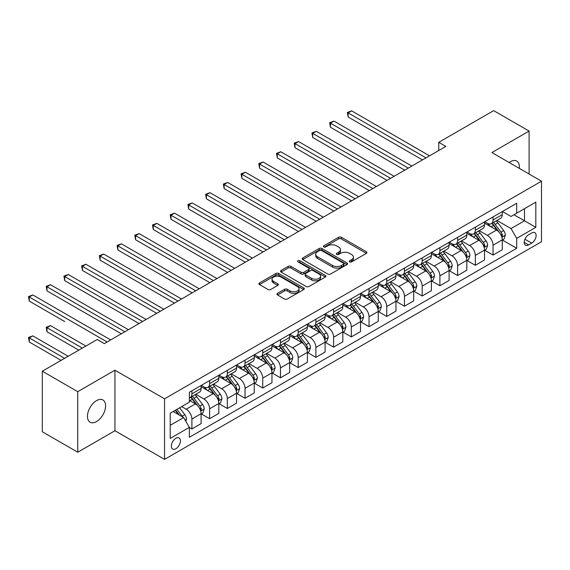 <?xml version="1.0" encoding="UTF-8"?>
<svg xmlns="http://www.w3.org/2000/svg" width="570" height="570" viewBox="0 0 570 570"><rect width="100%" height="100%" fill="white"/><g stroke="black" fill="none" stroke-linecap="round" stroke-linejoin="round"><path stroke-width="0.85" d="M349.659 261.887A1.375 0.798 0 0 0 351.612 261.887L366.389 253.358A1.966 1.133 0 0 0 366.966 252.553A1.966 1.133 0 0 0 366.389 251.748L341.352 237.298A1.966 1.133 0 0 0 338.566 237.298L323.788 245.827A1.375 0.798 0 0 0 323.382 246.39A1.375 0.798 0 0 0 323.788 246.953A1.375 0.798 0 0 0 325.734 246.953L327.65 245.848A6.298 3.634 0 0 1 336.549 245.848L338.637 247.052A6.298 3.634 0 0 1 340.482 249.624A6.298 3.634 0 0 1 338.637 252.189L336.728 253.294A1.375 0.798 0 0 0 336.321 253.857A1.375 0.798 0 0 0 336.728 254.419A1.375 0.798 0 0 0 338.673 254.419L340.582 253.315A6.298 3.634 0 0 1 349.488 253.315L351.576 254.519A6.298 3.634 0 0 1 353.414 257.091A6.298 3.634 0 0 1 351.576 259.663L349.659 260.768A1.375 0.798 0 0 0 349.26 261.331A1.375 0.798 0 0 0 349.659 261.887L349.659 260.768M96.522 421.572A12.825 7.403 120 0 0 104.901 410.272A12.825 7.403 120 0 0 102.935 399.99A12.825 7.403 120 0 0 96.522 400.625A12.825 7.403 120 0 0 88.143 411.932A12.825 7.403 120 0 0 90.11 422.206A12.825 7.403 120 0 0 96.522 421.572M519.313 168.385A12.825 7.403 120 0 0 516.734 161.089A12.825 7.403 120 0 0 510.321 161.723A12.825 7.403 120 0 0 509.124 162.507M175.881 448.74A6.413 3.705 120 0 0 180.07 443.082A6.413 3.705 120 0 0 179.087 437.945A6.413 3.705 120 0 0 175.881 438.266A6.413 3.705 120 0 0 171.691 443.916A6.413 3.705 120 0 0 172.674 449.053A6.413 3.705 120 0 0 175.881 448.74M277.505 293.351A1.966 1.133 0 0 0 276.927 294.156A1.966 1.133 0 0 0 277.505 294.954L284.53 299.015A1.966 1.133 0 0 0 287.309 299.015L303.724 289.539A1.966 1.133 0 0 0 304.302 288.733A1.966 1.133 0 0 0 303.724 287.928L278.687 273.472A1.966 1.133 0 0 0 275.901 273.472L259.485 282.948A1.966 1.133 0 0 0 258.915 283.753A1.966 1.133 0 0 0 259.485 284.558L267.971 289.453A1.966 1.133 0 0 0 270.757 289.453L277.782 285.399A1.966 1.133 0 0 0 278.36 284.594A1.966 1.133 0 0 0 277.782 283.796L273.572 281.366A5.265 3.035 0 0 1 272.033 279.214A5.265 3.035 0 0 1 275.281 276.407A5.265 3.035 0 0 1 281.017 277.07L297.497 286.582A5.265 3.035 0 0 1 299.036 288.733A5.265 3.035 0 0 1 295.794 291.541A5.265 3.035 0 0 1 290.059 290.878L287.309 289.296A1.966 1.133 0 0 0 284.53 289.296L277.505 293.351L277.505 294.954M114.948 370.194L77.748 391.668L42.315 371.213L42.315 431.761L77.748 452.217L114.948 430.735L164.545 459.37L164.545 398.829L114.948 370.194L114.948 430.735M529.103 174.035L529.103 131.079L491.903 152.561L541.5 181.196L164.545 398.829M529.103 131.079L493.67 110.63L438.757 142.329L438.757 150.516M42.315 371.213L97.228 339.513L104.317 343.603L445.847 146.419L438.757 142.329M327.786 274.035A1.966 1.133 0 0 0 330.572 274.035L346.98 264.558A1.966 1.133 0 0 0 347.558 263.753A1.966 1.133 0 0 0 346.98 262.955L321.943 248.499A1.966 1.133 0 0 0 319.164 248.499L302.748 257.975A1.966 1.133 0 0 0 302.171 258.78A1.966 1.133 0 0 0 302.748 259.578L327.786 274.035M298.502 262.186A1.375 0.798 0 0 1 299.898 262.378L299.898 260.746L325.356 275.438A1.966 1.133 0 0 1 325.926 276.243A1.966 1.133 0 0 1 325.356 277.048L308.94 286.525A1.966 1.133 0 0 1 306.154 286.525L281.117 272.068L281.117 270.465A1.966 1.133 0 0 0 280.54 271.263A1.966 1.133 0 0 0 281.117 272.068M281.117 270.465L288.142 266.404A1.966 1.133 0 0 1 290.928 266.404L301.081 272.268A1.966 1.133 0 0 0 303.86 272.268L308.52 269.582A1.966 1.133 0 0 0 309.097 268.776A1.966 1.133 0 0 0 308.52 267.971L297.953 261.872A1.375 0.798 0 0 1 297.547 261.309A1.375 0.798 0 0 1 298.395 260.576A1.375 0.798 0 0 1 299.898 260.746M531.725 232.988L528.604 234.783A6.213 3.584 120 0 0 524.543 240.262A6.213 3.584 120 0 0 525.497 245.235A6.213 3.584 120 0 0 528.604 244.929L531.725 243.134A6.213 3.584 120 0 0 535.779 237.654A6.213 3.584 120 0 0 534.831 232.674A6.213 3.584 120 0 0 531.725 232.988M164.545 459.37L541.5 241.737L541.5 181.196M502.455 211.506L511.034 216.458L516.698 213.187L516.698 203.283L189.347 392.281L189.347 402.185L170.216 413.229L170.216 438.43L189.347 427.379L189.347 437.283L516.698 248.285L516.698 238.388L511.034 228.57L496.94 220.433M516.698 213.187L535.828 202.136L535.828 227.337L516.698 238.388M77.748 391.668L77.748 452.217M514.005 214.74L524.493 220.797L524.493 208.684L535.828 202.136M511.034 228.57L524.493 220.797L535.828 227.337M170.216 425.334L183.675 417.568L173.187 411.511M189.347 427.464L191.898 428.939L191.898 419.036A8.016 4.631 -120 0 0 186.226 409.217L181.695 406.602M191.898 428.939L201.103 423.617L201.103 413.72A8.016 4.631 -120 0 0 195.439 403.902L189.347 400.382M201.317 413.927L209.61 418.708L209.61 408.811A8.016 4.631 -120 0 0 203.939 398.993L195.802 394.29M209.61 418.708L218.823 413.393L218.823 403.489A8.016 4.631 -120 0 0 213.152 393.671L201.103 386.716M219.03 403.695L227.323 408.483L227.323 398.58A8.016 4.631 -120 0 0 221.652 388.761L213.515 384.066M227.323 408.483L236.536 403.168L236.536 393.264A8.016 4.631 -120 0 0 230.864 383.446L218.823 376.492M236.749 393.471L245.036 398.259L245.036 388.355A8.016 4.631 -120 0 0 239.371 378.537L231.228 373.842M245.036 398.259L254.248 392.937L254.248 383.04A8.016 4.631 -120 0 0 248.577 373.222L236.536 366.268M254.462 383.24L262.749 388.028L262.749 378.131A8.016 4.631 -120 0 0 257.084 368.313L248.94 363.61M262.749 388.028L271.961 382.712L271.961 372.809A8.016 4.631 -120 0 0 266.297 362.99L254.248 356.036M272.175 373.015L280.469 377.803L280.469 367.899A8.016 4.631 -120 0 0 274.797 358.081L266.66 353.386M280.469 377.803L289.674 372.481L289.674 362.584A8.016 4.631 -120 0 0 284.01 352.766L271.961 345.812M289.888 362.791L298.181 367.572L298.181 357.675A8.016 4.631 -120 0 0 292.51 347.857L284.373 343.154M298.181 367.572L307.394 362.256L307.394 352.353A8.016 4.631 -120 0 0 301.722 342.541L289.674 335.58M307.601 352.559L315.894 357.347L315.894 347.451A8.016 4.631 -120 0 0 310.222 337.632L302.086 332.93M315.894 357.347L325.107 352.032L325.107 342.128A8.016 4.631 -120 0 0 319.435 332.31L307.394 325.356M325.32 342.335L333.607 347.123L333.607 337.219A8.016 4.631 -120 0 0 327.942 327.401L319.798 322.706M333.607 347.123L342.819 341.801L342.819 331.904A8.016 4.631 -120 0 0 337.148 322.086L325.107 315.132M343.033 332.103L351.32 336.891L351.32 326.995A8.016 4.631 -120 0 0 345.655 317.177L337.511 312.474M351.32 336.891L360.532 331.576L360.532 321.672A8.016 4.631 -120 0 0 354.868 311.854L342.819 304.9M360.746 321.879L369.032 326.667L369.032 316.763A8.016 4.631 -120 0 0 363.368 306.945L355.231 302.25M369.032 326.667L378.245 321.345L378.245 311.448A8.016 4.631 -120 0 0 372.58 301.63L360.532 294.676M378.459 311.655L386.752 316.435L386.752 306.539A8.016 4.631 -120 0 0 381.081 296.721L372.944 292.018M386.752 316.435L395.958 311.12L395.958 301.224A8.016 4.631 -120 0 0 390.293 291.405L378.245 284.451M396.171 301.423L404.465 306.211L404.465 296.315A8.016 4.631 -120 0 0 398.793 286.496L390.657 281.794M404.465 306.211L413.678 300.896L413.678 290.992A8.016 4.631 -120 0 0 408.006 281.174L395.958 274.22M413.884 291.199L422.178 295.987L422.178 286.083A8.016 4.631 -120 0 0 416.506 276.265L408.369 271.569M422.178 295.987L431.39 290.664L431.39 280.768A8.016 4.631 -120 0 0 425.719 270.95L413.678 263.995M431.604 280.967L439.89 285.755L439.89 275.859A8.016 4.631 -120 0 0 434.226 266.04L426.082 261.338M439.89 285.755L449.103 280.44L449.103 270.536A8.016 4.631 -120 0 0 443.432 260.718L431.39 253.764M449.317 270.743L457.603 275.531L457.603 265.627A8.016 4.631 -120 0 0 451.939 255.809L443.802 251.114M457.603 275.531L466.816 270.209L466.816 260.312A8.016 4.631 -120 0 0 461.151 250.494L449.103 243.54M467.03 260.519L475.323 265.299L475.323 255.403A8.016 4.631 -120 0 0 469.651 245.585L461.515 240.889M475.323 265.299L484.529 259.984L484.529 250.088A8.016 4.631 -120 0 0 478.864 240.269L466.816 233.315M484.742 250.287L493.036 255.075L493.036 245.178A8.016 4.631 -120 0 0 487.364 235.36L479.228 230.658M493.036 255.075L502.248 249.76L502.248 239.856A8.016 4.631 -120 0 0 496.577 230.038L484.529 223.084M484.742 221.737L487.364 223.248A8.016 4.631 -120 0 0 491.376 223.647A8.016 4.631 -120 0 0 493.036 219.977L493.036 216.949M467.03 231.962L469.651 233.479A8.016 4.631 -120 0 0 473.663 233.871A8.016 4.631 -120 0 0 475.323 230.202L475.323 227.173M449.317 242.186L451.939 243.704A8.016 4.631 -120 0 0 455.943 244.103A8.016 4.631 -120 0 0 457.603 240.433L457.603 237.405M431.604 252.417L434.226 253.928A8.016 4.631 -120 0 0 438.23 254.327A8.016 4.631 -120 0 0 439.89 250.658L439.89 247.629M413.884 262.642L416.506 264.159A8.016 4.631 -120 0 0 420.518 264.551A8.016 4.631 -120 0 0 422.178 260.882L422.178 257.854M396.171 272.873L398.793 274.384A8.016 4.631 -120 0 0 402.805 274.783A8.016 4.631 -120 0 0 404.465 271.113L404.465 268.085M378.459 283.098L381.081 284.608A8.016 4.631 -120 0 0 385.092 285.007A8.016 4.631 -120 0 0 386.752 281.338L386.752 278.31M360.746 293.322L363.368 294.84A8.016 4.631 -120 0 0 367.372 295.239A8.016 4.631 -120 0 0 369.032 291.562L369.032 288.541M343.033 303.554L345.655 305.064A8.016 4.631 -120 0 0 349.659 305.463A8.016 4.631 -120 0 0 351.32 301.794L351.32 298.766M325.32 313.778L327.942 315.296A8.016 4.631 -120 0 0 331.947 315.687A8.016 4.631 -120 0 0 333.607 312.018L333.607 308.99M307.601 324.009L310.222 325.52A8.016 4.631 -120 0 0 314.234 325.919A8.016 4.631 -120 0 0 315.894 322.25L315.894 319.221M289.888 334.234L292.51 335.744A8.016 4.631 -120 0 0 296.521 336.143A8.016 4.631 -120 0 0 298.181 332.474L298.181 329.446M272.175 344.458L274.797 345.976A8.016 4.631 -120 0 0 278.808 346.368A8.016 4.631 -120 0 0 280.469 342.698L280.469 339.677M254.462 354.69L257.084 356.2A8.016 4.631 -120 0 0 261.089 356.599A8.016 4.631 -120 0 0 262.749 352.93L262.749 349.902M236.749 364.914L239.371 366.432A8.016 4.631 -120 0 0 243.376 366.824A8.016 4.631 -120 0 0 245.036 363.154L245.036 360.126M219.03 375.138L221.652 376.656A8.016 4.631 -120 0 0 225.663 377.055A8.016 4.631 -120 0 0 227.323 373.386L227.323 370.357M201.317 385.37L203.939 386.88A8.016 4.631 -120 0 0 207.95 387.279A8.016 4.631 -120 0 0 209.61 383.61L209.61 380.582M502.455 240.063L516.698 248.285M491.376 223.647L500.588 218.324A8.016 4.631 -120 0 0 502.248 214.655L502.248 211.627M473.663 233.871L482.868 228.556A8.016 4.631 -120 0 0 484.529 224.886L484.529 221.858M455.943 244.103L465.156 238.78A8.016 4.631 -120 0 0 466.816 235.111L466.816 232.083M438.23 254.327L447.443 249.012A8.016 4.631 -120 0 0 449.103 245.342L449.103 242.314M420.518 264.551L429.73 259.236A8.016 4.631 -120 0 0 431.39 255.567L431.39 252.538M402.805 274.783L412.017 269.46A8.016 4.631 -120 0 0 413.678 265.791L413.678 262.763M385.092 285.007L394.298 279.692A8.016 4.631 -120 0 0 395.958 276.022L395.958 272.994M367.372 295.239L376.585 289.916A8.016 4.631 -120 0 0 378.245 286.247L378.245 283.219M349.659 305.463L358.872 300.148A8.016 4.631 -120 0 0 360.532 296.471L360.532 293.45M331.947 315.687L341.159 310.372A8.016 4.631 -120 0 0 342.819 306.703L342.819 303.675M314.234 325.919L323.447 320.596A8.016 4.631 -120 0 0 325.107 316.927L325.107 313.899M296.521 336.143L305.734 330.828A8.016 4.631 -120 0 0 307.394 327.159L307.394 324.131M278.808 346.368L288.014 341.052A8.016 4.631 -120 0 0 289.674 337.383L289.674 334.355M261.089 356.599L270.301 351.277A8.016 4.631 -120 0 0 271.961 347.607L271.961 344.586M243.376 366.824L252.588 361.508A8.016 4.631 -120 0 0 254.248 357.839L254.248 354.811M225.663 377.055L234.876 371.733A8.016 4.631 -120 0 0 236.536 368.063L236.536 365.035M207.95 387.279L217.163 381.964A8.016 4.631 -120 0 0 218.823 378.295L218.823 375.267M189.347 397.832A8.016 4.631 -120 0 0 190.238 397.504L199.443 392.189A8.016 4.631 -120 0 0 201.103 388.519L201.103 385.491M190.238 397.504A8.016 4.631 -120 0 0 191.898 393.834L191.898 390.806M183.675 417.568L189.347 427.379M350.208 262.086L351.576 261.295A6.298 3.634 0 0 0 353.414 258.73L353.414 257.091M340.482 249.624L340.482 251.256A6.298 3.634 0 0 1 338.637 253.828L337.276 254.612M366.36 253.372L341.352 238.93A1.966 1.133 0 0 0 338.566 238.93L324.337 247.145M346.959 264.573L321.943 250.137A1.966 1.133 0 0 0 319.164 250.137L302.777 259.592M343.503 264.316A1.375 0.798 0 0 0 343.91 263.753A1.375 0.798 0 0 0 343.503 263.197L321.53 250.508A1.375 0.798 0 0 0 319.578 250.508L317.561 251.669A6.298 3.634 0 0 0 315.723 254.241A6.298 3.634 0 0 0 317.561 256.814L332.588 265.485A6.298 3.634 0 0 0 341.487 265.485L343.503 264.316L343.503 265.955A1.375 0.798 0 0 0 343.91 265.392L343.91 263.753M315.723 254.241L315.723 255.873A6.298 3.634 0 0 0 317.561 258.445L317.561 256.814M343.503 265.955L341.487 267.116A6.298 3.634 0 0 1 332.588 267.116L317.561 258.445M281.145 272.082L288.142 268.043L288.142 266.404M309.097 268.776L309.097 270.415A1.966 1.133 0 0 1 308.52 271.213L303.86 273.906A1.966 1.133 0 0 1 301.081 273.906L290.928 268.043A1.966 1.133 0 0 0 288.142 268.043M299.898 262.378L325.328 277.063M311.619 278.352A5.265 3.035 0 0 0 317.355 279.015A5.265 3.035 0 0 0 320.596 276.208A5.265 3.035 0 0 0 319.058 274.056L313.251 270.7A1.966 1.133 0 0 0 310.472 270.7L305.812 273.393A1.966 1.133 0 0 0 305.235 274.198A1.966 1.133 0 0 0 305.812 274.996L311.619 278.352L311.619 279.991A5.265 3.035 0 0 0 317.355 280.647A5.265 3.035 0 0 0 320.596 277.839L320.596 276.208M305.235 274.198L305.235 275.83A1.966 1.133 0 0 0 305.812 276.635L305.812 274.996M311.619 279.991L305.812 276.635M299.036 288.733L299.036 290.372A5.265 3.035 0 0 1 295.794 293.18A5.265 3.035 0 0 1 290.059 292.517L287.309 290.928A1.966 1.133 0 0 0 284.53 290.928L277.526 294.975M272.033 279.214L272.033 280.853A5.265 3.035 0 0 0 273.572 282.998L273.572 281.366M277.754 285.413L273.572 282.998M303.696 289.553L278.687 275.111A1.966 1.133 0 0 0 275.901 275.111L259.514 284.572M502.248 240.184L503.944 239.201L505.362 235.111A5.308 3.064 -120 0 0 503.666 230.586L497.881 222.863A15.333 8.849 -120 0 0 496.206 220.854M490.449 226.497A15.333 8.849 -120 0 0 487.307 223.212M501.764 236.935L502.498 235.339A5.308 3.064 -120 0 0 500.973 232.147L495.188 224.416A15.333 8.849 -120 0 0 493.513 222.414M492.088 223.233A12.725 7.346 60 0 1 494.176 225.613L499.078 232.154M348.135 157.918L387.03 180.376L312.702 137.463L312.702 133.373L316.25 131.328L394.119 176.287M491.81 223.39A15.333 8.849 60 0 1 493.485 225.399L497.332 230.537M426.004 157.876L348.135 112.917L351.676 110.872L429.545 155.831M422.463 159.921L348.135 117.007L348.135 112.917L347.351 112.468L351.676 110.872M348.135 117.007L347.351 112.468M484.529 250.415L486.231 249.432L487.649 245.342A5.308 3.064 -120 0 0 485.953 240.818L480.161 233.087A15.333 8.849 -120 0 0 478.494 231.085M472.73 236.728A15.333 8.849 -120 0 0 469.595 233.444M484.051 247.159L484.778 245.563A5.308 3.064 -120 0 0 483.26 242.371L477.468 234.641A15.333 8.849 -120 0 0 475.8 232.638M474.368 233.465A12.725 7.346 60 0 1 476.463 235.838L481.358 242.378M330.422 168.143L369.317 190.601L294.989 147.687L294.989 143.597L298.53 141.552L376.407 186.511M474.098 233.622A15.333 8.849 60 0 1 475.772 235.624L479.619 240.761M466.816 260.64L468.519 259.656L469.936 255.567A5.308 3.064 -120 0 0 468.241 251.042L462.448 243.312A15.333 8.849 -120 0 0 460.774 241.31M455.017 246.953A15.333 8.849 -120 0 0 451.882 243.668M466.331 257.384L467.065 255.795A5.308 3.064 -120 0 0 465.548 252.595L459.755 244.872A15.333 8.849 -120 0 0 458.08 242.863M456.655 243.689A12.725 7.346 60 0 1 458.743 246.062L463.645 252.603M312.702 178.374L351.605 200.832L277.276 157.918L277.276 153.829L280.818 151.784L358.694 196.743M456.385 243.846A15.333 8.849 60 0 1 458.059 245.848L461.907 250.992M449.103 270.864L450.806 269.888L452.224 265.791A5.308 3.064 -120 0 0 450.528 261.274L444.735 253.543A15.333 8.849 -120 0 0 443.061 251.541M437.304 257.184A15.333 8.849 -120 0 0 434.162 253.899M448.618 267.615L449.352 266.019A5.308 3.064 -120 0 0 447.835 262.827L442.042 255.096A15.333 8.849 -120 0 0 440.368 253.094M438.943 253.914A12.725 7.346 60 0 1 441.03 256.293L445.932 262.834M294.989 188.599L333.892 211.057L259.564 168.143L259.564 164.053L263.105 162.008L340.974 206.967M438.672 254.078A15.333 8.849 60 0 1 440.339 256.08L444.194 261.217M408.291 168.1L330.422 123.149L333.963 121.097L411.832 166.055M404.75 170.152L330.422 127.238L330.422 123.149L329.638 122.692L333.963 121.097M330.422 127.238L329.638 122.692M390.578 178.332L311.925 132.924L316.25 131.328M312.702 137.463L311.925 132.924M372.858 188.556L294.213 143.148L298.53 141.552M294.989 147.687L294.213 143.148M431.39 281.096L433.093 280.112L434.504 276.022A5.308 3.064 -120 0 0 432.808 271.498L427.023 263.767A15.333 8.849 -120 0 0 425.348 261.765M419.591 267.408A15.333 8.849 -120 0 0 416.449 264.124M430.906 277.839L431.64 276.243A5.308 3.064 -120 0 0 430.122 273.051L424.329 265.321A15.333 8.849 -120 0 0 422.655 263.319M421.23 264.145A12.725 7.346 60 0 1 423.318 266.518L428.22 273.059M277.276 198.823L316.179 221.288M420.952 264.302A15.333 8.849 60 0 1 422.626 266.304L426.481 271.441M355.146 198.787L276.5 153.38L280.818 151.784M277.276 157.918L276.5 153.38M413.678 291.32L415.373 290.337L416.791 286.247A5.308 3.064 -120 0 0 415.095 281.722L409.31 273.999A15.333 8.849 -120 0 0 407.636 271.99M401.878 277.633A15.333 8.849 -120 0 0 398.736 274.348M413.193 288.071L413.927 286.475A5.308 3.064 -120 0 0 412.402 283.283L406.617 275.552A15.333 8.849 -120 0 0 404.942 273.55M403.517 274.37A12.725 7.346 60 0 1 405.605 276.742L410.507 283.29M259.564 209.055L298.459 231.513L224.131 188.599L224.131 184.509L227.679 182.464L305.548 227.423M403.239 274.526A15.333 8.849 60 0 1 404.914 276.536L408.761 281.673M395.958 301.544L397.661 300.568L399.078 296.471A5.308 3.064 -120 0 0 397.383 291.954L391.59 284.223A15.333 8.849 -120 0 0 389.923 282.221M384.159 287.864A15.333 8.849 -120 0 0 381.024 284.58M395.48 298.295L396.214 296.699A5.308 3.064 -120 0 0 394.689 293.507L388.904 285.777A15.333 8.849 -120 0 0 387.23 283.774M385.797 284.601A12.725 7.346 60 0 1 387.892 286.974L392.787 293.514M241.851 219.279L280.746 241.737L206.418 198.823L206.418 194.733L209.967 192.689L287.836 237.647M385.527 284.758A15.333 8.849 60 0 1 387.201 286.76L391.049 291.897M378.245 311.776L379.948 310.793L381.366 306.703A5.308 3.064 -120 0 0 379.67 302.178L373.877 294.448A15.333 8.849 -120 0 0 372.203 292.446M366.446 298.089A15.333 8.849 -120 0 0 363.311 294.804M377.76 308.52L378.494 306.931A5.308 3.064 -120 0 0 376.977 303.732L371.184 296.001A15.333 8.849 -120 0 0 369.517 293.999M368.085 294.825A12.725 7.346 60 0 1 370.172 297.198L375.074 303.739M224.131 229.511L263.034 251.969L188.706 209.055L188.706 204.965L192.247 202.92L270.123 247.872M367.814 294.982A15.333 8.849 60 0 1 369.488 296.984L373.336 302.129M360.532 322L362.235 321.017L363.653 316.927A5.308 3.064 -120 0 0 361.957 312.41L356.165 304.679A15.333 8.849 -120 0 0 354.49 302.677M348.733 308.32A15.333 8.849 -120 0 0 345.591 305.028M360.048 318.751L360.781 317.155A5.308 3.064 -120 0 0 359.264 313.963L353.471 306.233A15.333 8.849 -120 0 0 351.797 304.23M350.372 305.05A12.725 7.346 60 0 1 352.459 307.43L357.362 313.97M206.418 239.735L245.321 262.193L170.993 219.279L170.993 215.189L174.534 213.144L252.403 258.103M350.101 305.207A15.333 8.849 60 0 1 351.768 307.216L355.623 312.353M342.819 332.232L344.522 331.248L345.933 327.159A5.308 3.064 -120 0 0 344.244 322.634L338.452 314.904A15.333 8.849 -120 0 0 336.777 312.902M331.02 318.544A15.333 8.849 -120 0 0 327.878 315.26M342.335 328.976L343.069 327.38A5.308 3.064 -120 0 0 341.551 324.188L335.759 316.457A15.333 8.849 -120 0 0 334.084 314.455M332.659 315.281A12.725 7.346 60 0 1 334.747 317.654L339.649 324.195M188.706 249.959L227.608 272.417L153.28 229.511L153.28 225.414L156.821 223.369L234.69 268.328M332.381 315.438A15.333 8.849 60 0 1 334.056 317.44L337.91 322.577M337.433 209.012L258.78 163.604L263.105 162.008M259.564 168.143L258.78 163.604M319.72 219.236L241.851 174.278L245.392 172.233L323.261 217.191M316.179 221.281L241.851 178.374L241.851 174.278L241.067 173.829L245.392 172.233M241.851 178.374L241.067 173.829M302.007 229.468L223.355 184.06L227.679 182.464M224.131 188.599L223.355 184.06M284.295 239.692L205.642 194.285L209.967 192.689M206.418 198.823L205.642 194.285M266.575 249.924L187.929 204.509L192.247 202.92M188.706 209.055L187.929 204.509M325.107 342.456L326.802 341.473L328.22 337.383A5.308 3.064 -120 0 0 326.524 332.859L320.739 325.128A15.333 8.849 -120 0 0 319.065 323.126M313.308 328.769A15.333 8.849 -120 0 0 310.166 325.484M324.622 339.2L325.356 337.611A5.308 3.064 -120 0 0 323.831 334.412L318.046 326.688A15.333 8.849 -120 0 0 316.371 324.679M314.946 325.506A12.725 7.346 60 0 1 317.034 327.878L321.936 334.419M170.993 260.191L209.888 282.649L135.567 239.735L135.567 235.645L139.109 233.6L216.978 278.559M314.668 325.662A15.333 8.849 60 0 1 316.343 327.665L320.19 332.809M248.862 260.148L170.216 214.74L174.534 213.144M170.993 219.279L170.216 214.74M307.394 352.68L309.09 351.704L310.507 347.607A5.308 3.064 -120 0 0 308.812 343.09L303.019 335.36A15.333 8.849 -120 0 0 301.352 333.357M295.588 339A15.333 8.849 -120 0 0 292.453 335.716M306.909 349.431L307.643 347.835A5.308 3.064 -120 0 0 306.118 344.643L300.333 336.913A15.333 8.849 -120 0 0 298.659 334.911M297.234 335.73A12.725 7.346 60 0 1 299.321 338.11L304.216 344.651M153.28 270.415L192.176 292.873L117.848 249.959L117.848 245.869L121.396 243.825L199.265 288.783M296.956 335.894A15.333 8.849 60 0 1 298.63 337.896L302.478 343.033M231.149 270.372L152.496 224.965L156.821 223.369M153.28 229.511L152.496 224.965M289.674 362.912L291.377 361.929L292.795 357.839A5.308 3.064 -120 0 0 291.099 353.315L285.306 345.584A15.333 8.849 -120 0 0 283.632 343.582M277.875 349.225A15.333 8.849 -120 0 0 274.74 345.94M289.19 359.656L289.923 358.067A5.308 3.064 -120 0 0 288.406 354.868L282.613 347.137A15.333 8.849 -120 0 0 280.946 345.135M279.514 345.962A12.725 7.346 60 0 1 281.608 348.334L286.503 354.875M135.567 280.647L174.463 303.105L100.135 260.191L100.135 256.101L103.676 254.049L181.552 299.008M279.243 346.118A15.333 8.849 60 0 1 280.917 348.12L284.765 353.257M213.436 280.604L134.784 235.196L139.109 233.6M135.567 239.735L134.784 235.196M271.961 373.136L273.664 372.153L275.082 368.063A5.308 3.064 -120 0 0 273.386 363.539L267.594 355.815A15.333 8.849 -120 0 0 265.919 353.806M260.162 359.449A15.333 8.849 -120 0 0 257.027 356.165M271.477 369.887L272.211 368.291A5.308 3.064 -120 0 0 270.693 365.099L264.9 357.369A15.333 8.849 -120 0 0 263.226 355.367M261.801 356.186A12.725 7.346 60 0 1 263.889 358.566L268.791 365.106M117.848 290.871L156.75 313.329L82.422 270.415L82.422 266.325L85.963 264.281L163.832 309.239M261.53 356.343A15.333 8.849 60 0 1 263.205 358.352L267.052 363.489M195.724 290.828L117.071 245.421L121.396 243.825M117.848 249.959L117.071 245.421M254.248 383.368L255.951 382.385L257.362 378.295A5.308 3.064 -120 0 0 255.673 373.77L249.881 366.04A15.333 8.849 -120 0 0 248.207 364.038M242.45 369.681A15.333 8.849 -120 0 0 239.307 366.396M253.764 380.112L254.498 378.516A5.308 3.064 -120 0 0 252.98 375.324L247.188 367.593A15.333 8.849 -120 0 0 245.513 365.591M244.088 366.417A12.725 7.346 60 0 1 246.176 368.79L251.078 375.331M100.135 301.095L139.037 323.553L64.709 280.639L64.709 276.55L68.25 274.505L146.12 319.464M243.817 366.574A15.333 8.849 60 0 1 245.485 368.576L249.339 373.713M178.004 301.06L99.358 255.645L103.676 254.049M100.135 260.191L99.358 255.645M236.536 393.592L238.232 392.609L239.649 388.519A5.308 3.064 -120 0 0 237.954 383.995L232.168 376.264A15.333 8.849 -120 0 0 230.494 374.262M224.737 379.905A15.333 8.849 -120 0 0 221.595 376.62M236.051 390.336L236.785 388.747A5.308 3.064 -120 0 0 235.268 385.548L229.475 377.825A15.333 8.849 -120 0 0 227.801 375.815M226.376 376.642A12.725 7.346 60 0 1 228.463 379.014L233.365 385.555M82.422 311.327L121.325 333.785L46.996 290.871L46.996 286.781L50.538 284.736L128.407 329.695M226.098 376.799A15.333 8.849 60 0 1 227.772 378.801L231.619 383.945M160.291 311.284L81.645 265.877L85.963 264.281M82.422 270.415L81.645 265.877M142.578 321.509L63.925 276.101L68.25 274.505M64.709 280.639L63.925 276.101M218.823 403.817L220.519 402.84L221.937 398.743A5.308 3.064 -120 0 0 220.241 394.226L214.455 386.496A15.333 8.849 -120 0 0 212.781 384.493M207.024 390.136A15.333 8.849 -120 0 0 203.882 386.852M218.339 400.568L219.072 398.972A5.308 3.064 -120 0 0 217.548 395.78L211.762 388.049A15.333 8.849 -120 0 0 210.088 386.047M208.663 386.866A12.725 7.346 60 0 1 210.75 389.246L215.652 395.787M64.709 321.551L29.277 301.095L29.277 297.006L32.825 294.961L110.694 339.919M208.385 387.03A15.333 8.849 60 0 1 210.059 389.032L213.907 394.169M201.103 414.048L202.806 413.065L204.224 408.975A5.308 3.064 -120 0 0 202.528 404.451L196.736 396.72A15.333 8.849 -120 0 0 195.068 394.718M200.619 410.792L201.353 409.203A5.308 3.064 -120 0 0 199.835 406.004L194.042 398.273A15.333 8.849 -120 0 0 192.375 396.271M190.943 397.098A12.725 7.346 60 0 1 193.038 399.47L197.933 406.011M85.892 346.054L50.538 325.641L46.996 327.686L46.996 331.783L78.81 350.144M190.672 397.254A15.333 8.849 60 0 1 192.346 399.257L196.194 404.394M46.996 331.783L46.213 327.237L82.351 348.099M46.213 327.237L50.538 325.641M124.866 331.74L46.213 286.332L50.538 284.736M46.996 290.871L46.213 286.332M185.799 421.244L186.511 419.199A5.308 3.064 -120 0 0 184.815 414.675L179.65 407.778M68.179 356.286L32.825 335.873L29.277 337.917L29.277 342.007L61.09 360.375M182.607 416.948A5.308 3.064 -120 0 0 182.122 416.235L176.957 409.338M175.624 410.101L179.336 415.06M175.254 410.315L178.403 414.518M29.277 342.007L28.5 337.469L64.638 358.331M28.5 337.469L32.825 335.873M107.153 341.964L28.5 296.557L32.825 294.961M29.277 301.095L28.5 296.557M186.226 409.217L195.439 403.902M203.939 398.993L213.152 393.671M221.652 388.761L230.864 383.446M239.371 378.537L248.577 373.222M257.084 368.313L266.297 362.99M274.797 358.081L284.01 352.766M292.51 347.857L301.722 342.541M310.222 337.632L319.435 332.31M327.942 327.401L337.148 322.086M345.655 317.177L354.868 311.854M363.368 306.945L372.58 301.63M381.081 296.721L390.293 291.405M398.793 286.496L408.006 281.174M416.506 276.265L425.719 270.95M434.226 266.04L443.432 260.718M451.939 255.809L461.151 250.494M469.651 245.585L478.864 240.269M487.364 235.36L496.577 230.038M493.036 219.977L502.248 214.655M493.036 245.178L502.248 239.856M475.323 255.403L484.529 250.088M475.323 230.202L484.529 224.886M457.603 265.627L466.816 260.312M457.603 240.433L466.816 235.111M439.89 275.859L449.103 270.536M439.89 250.658L449.103 245.342M422.178 286.083L431.39 280.768M422.178 260.882L431.39 255.567M404.465 296.315L413.678 290.992M404.465 271.113L413.678 265.791M386.752 306.539L395.958 301.224M386.752 281.338L395.958 276.022M369.032 316.763L378.245 311.448M369.032 291.562L378.245 286.247M351.32 326.995L360.532 321.672M351.32 301.794L360.532 296.471M333.607 337.219L342.819 331.904M333.607 312.018L342.819 306.703M315.894 347.451L325.107 342.128M315.894 322.25L325.107 316.927M298.181 357.675L307.394 352.353M298.181 332.474L307.394 327.159M280.469 367.899L289.674 362.584M280.469 342.698L289.674 337.383M262.749 378.131L271.961 372.809M262.749 352.93L271.961 347.607M245.036 388.355L254.248 383.04M245.036 363.154L254.248 357.839M227.323 398.58L236.536 393.264M227.323 373.386L236.536 368.063M209.61 408.811L218.823 403.489M209.61 383.61L218.823 378.295M191.898 419.036L201.103 413.72M191.898 393.834L201.103 388.519M524.927 239.208L531.725 243.134M524.208 242.393L528.604 244.929M351.576 261.295L351.576 259.663M336.728 254.419L336.728 253.294M338.637 253.828L338.637 252.189M323.788 246.953L323.788 245.827M338.566 238.93L338.566 237.298M341.352 238.93L341.352 237.298M366.389 253.358L366.389 251.748M302.748 259.578L302.748 257.975M319.164 250.137L319.164 248.499M321.943 250.137L321.943 248.499M346.98 264.558L346.98 262.955M332.588 267.116L332.588 265.485M341.487 267.116L341.487 265.485M290.928 268.043L290.928 266.404M301.081 273.906L301.081 272.268M303.86 273.906L303.86 272.268M308.52 271.213L308.52 269.582M325.356 277.048L325.356 275.438M284.53 290.928L284.53 289.296M287.309 290.928L287.309 289.296M290.059 292.517L290.059 290.878M277.782 285.399L277.782 283.796M259.485 284.558L259.485 282.948M275.901 275.111L275.901 273.472M278.687 275.111L278.687 273.472M303.724 289.539L303.724 287.928M501.849 237.22L505.326 235.218M495.188 224.416L497.881 222.863M491.012 226.824L493.485 225.399M500.973 232.147L503.666 230.586M500.553 234.22L502.498 235.339M484.137 247.451L487.614 245.442M477.468 234.641L480.161 233.087M473.292 237.049L475.772 235.624M483.26 242.371L485.953 240.818M482.84 244.445L484.778 245.563M466.424 257.676L469.901 255.666M459.755 244.872L462.448 243.312M455.58 247.28L458.059 245.848M465.548 252.595L468.241 251.042M465.127 254.669L467.065 255.795M448.704 267.907L452.188 265.898M442.042 255.096L444.735 253.543M437.867 257.505L440.339 256.08M447.835 262.827L450.528 261.274M447.414 264.9L449.352 266.019M430.991 278.132L434.468 276.122M424.329 265.321L427.023 263.767M420.154 267.736L422.626 266.304M430.122 273.051L432.808 271.498M429.702 275.125L431.64 276.243M413.279 288.356L416.755 286.354M406.617 275.552L409.31 273.999M402.441 277.961L404.914 276.536M412.402 283.283L415.095 281.722M411.982 285.356L413.927 286.475M395.566 298.587L399.043 296.578M388.904 285.777L391.59 284.223M384.729 288.185L387.201 286.76M394.689 293.507L397.383 291.954M394.269 295.581L396.214 296.699M377.853 308.812L381.33 306.803M371.184 296.001L373.877 294.448M367.009 298.416L369.488 296.984M376.977 303.732L379.67 302.178M376.556 305.805L378.494 306.931M360.133 319.043L363.617 317.034M353.471 306.233L356.165 304.679M349.296 308.641L351.768 307.216M359.264 313.963L361.957 312.41M358.844 316.036L360.781 317.155M342.42 329.268L345.905 327.258M335.759 316.457L338.452 314.904M331.583 318.872L334.056 317.44M341.551 324.188L344.244 322.634M341.131 326.261L343.069 327.38M324.708 339.492L328.185 337.483M318.046 326.688L320.739 325.128M313.87 329.097L316.343 327.665M323.831 334.412L326.524 332.859M323.411 336.492L325.356 337.611M306.995 349.724L310.472 347.714M300.333 336.913L303.019 335.36M296.158 339.321L298.63 337.896M306.118 344.643L308.812 343.09M305.698 346.717L307.643 347.835M289.282 359.948L292.759 357.939M282.613 347.137L285.306 345.584M278.438 349.553L280.917 348.12M288.406 354.868L291.099 353.315M287.985 356.941L289.923 358.067M271.562 370.179L275.046 368.17M264.9 357.369L267.594 355.815M260.725 359.777L263.205 358.352M270.693 365.099L273.386 363.539M270.273 367.173L272.211 368.291M253.849 380.404L257.334 378.395M247.188 367.593L249.881 366.04M243.012 370.008L245.485 368.576M252.98 375.324L255.673 373.77M252.56 377.397L254.498 378.516M236.137 390.628L239.614 388.619M229.475 377.825L232.168 376.264M225.3 380.233L227.772 378.801M235.268 385.548L237.954 383.995M234.84 387.621L236.785 388.747M218.424 400.86L221.901 398.85M211.762 388.049L214.455 386.496M207.587 390.457L210.059 389.032M217.548 395.78L220.241 394.226M217.127 397.853L219.072 398.972M200.711 411.084L204.188 409.075M194.042 398.273L196.736 396.72M189.867 400.689L192.346 399.257M199.835 406.004L202.528 404.451M199.415 408.077L201.353 409.203M185.129 420.083L186.476 419.306M182.122 416.235L184.815 414.675"/></g></svg>
